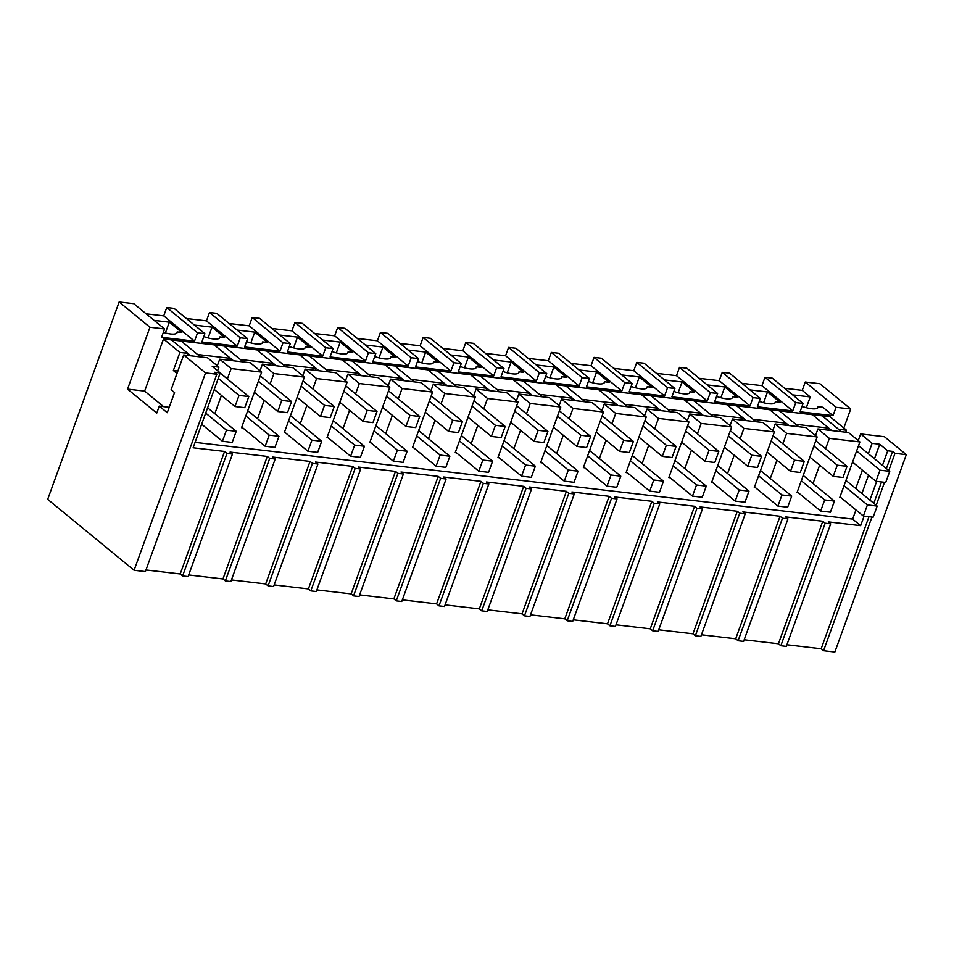<?xml version="1.0" encoding="UTF-8"?>
<svg xmlns="http://www.w3.org/2000/svg" width="954" height="954" viewBox="0 0 954 954"><rect width="100%" height="100%" fill="white"/><g stroke="black" fill="none" stroke-linecap="round" stroke-linejoin="round"><path stroke-width="1.43" d="M871.944 517.056L823.564 650.711L834.857 652.023L906.3 454.664L884.453 436.729L860.651 433.951L858.242 440.581M850.706 409.016L819.903 383.723L805.259 382.017L836.05 407.31L850.706 409.016L843.825 428.024M906.3 454.664L895.007 453.341L892.61 451.373L887.733 450.813L879.743 444.242L872.099 443.348L860.651 433.951M876.201 505.286L884.525 482.307M888.782 470.537L895.007 453.341M823.564 650.711L821.167 648.744L868.963 516.698M786.919 644.749L821.167 648.744M780.837 645.727L825.186 523.209L830.684 523.853L786.323 646.371L780.837 645.727L778.428 643.759L822.789 521.242L785.547 516.889L787.944 518.857L785.202 518.547L782.459 518.225L780.05 516.245L742.82 511.904L745.217 513.872L742.474 513.562L739.72 513.24L737.323 511.261L700.093 506.92L702.49 508.887L699.747 508.577L696.992 508.255L694.595 506.276L657.366 501.935L659.763 503.903L657.008 503.593L654.265 503.271L651.868 501.291L614.626 496.951L617.035 498.918L611.538 498.286L609.141 496.307L571.899 491.966L574.296 493.933L568.811 493.301L566.414 491.322L529.172 486.981L531.569 488.949L526.083 488.317L523.674 486.337L486.445 481.997L488.842 483.964L483.344 483.32L480.947 481.353L443.717 477.012L446.114 478.98L440.617 478.336L438.22 476.368L400.99 472.027L403.387 473.995L397.89 473.351L395.493 471.383L358.251 467.043L360.66 469.01L355.162 468.366L352.765 466.399L315.524 462.058L317.921 464.026L312.435 463.382L310.026 461.414L272.796 457.073L275.193 459.041L269.708 458.397L267.299 456.429L230.069 452.089L232.466 454.056L226.969 453.412L224.572 451.445L193.137 447.784L220.231 372.931L212.229 366.36L218.943 367.147L207.495 357.75L183.693 354.971L171.112 389.721L174.558 392.547L167.26 412.7L159.27 406.13L156.754 413.082L127.55 389.113L149.945 327.258L119.143 301.977L47.7 499.336L134.097 570.277L145.39 571.589L216.832 374.23L205.539 372.907L183.693 354.971M744.18 639.764L778.428 643.759M787.944 518.857L743.595 641.386L738.098 640.742L735.701 638.775L780.05 516.245M701.452 634.78L735.701 638.775M745.217 513.872L700.868 636.401L695.371 635.758L692.974 633.79L737.323 511.261M658.725 629.795L692.974 633.79M702.49 508.887L658.141 631.417L652.643 630.773L650.246 628.805L694.595 506.276M615.998 624.798L650.246 628.805M659.763 503.903L615.413 626.42L609.916 625.788L607.519 623.809L651.868 501.291M573.271 619.814L607.519 623.809M617.035 498.918L572.674 621.436L567.189 620.804L564.792 618.824L609.141 496.307M530.543 614.829L564.792 618.824M574.296 493.933L529.947 616.451L524.462 615.819L522.053 613.839L566.414 491.322M487.804 609.844L522.053 613.839M531.569 488.949L487.22 611.466L481.722 610.834L479.325 608.855L523.674 486.337M445.077 604.86L479.325 608.855M488.842 483.964L444.492 606.482L438.995 605.85L436.598 603.87L480.947 481.353M402.349 599.875L436.598 603.87M446.114 478.98L401.765 601.497L396.268 600.865L393.871 598.885L438.22 476.368M359.622 594.891L393.871 598.885M403.387 473.995L359.038 596.512L353.54 595.88L351.144 593.901L395.493 471.383M316.895 589.906L351.144 593.901M360.66 469.01L316.299 591.528L310.813 590.896L308.404 588.916L352.765 466.399M274.156 584.921L308.404 588.916M317.921 464.026L273.571 586.543L268.086 585.899L265.677 583.931L310.026 461.414M231.428 579.937L265.677 583.931M275.193 459.041L230.844 581.558L225.347 580.914L222.95 578.947L267.299 456.429M188.701 574.952L222.95 578.947M232.466 454.056L188.117 576.574L182.619 575.93L180.223 573.962L224.572 451.445M145.974 569.967L180.223 573.962M146.129 313.818L163.742 315.869L194.533 341.15L161.572 337.311L164.589 328.963L133.798 303.682L119.143 301.977M163.742 315.869L166.759 307.522L197.55 332.815L204.883 333.673L201.866 342.009L237.272 346.135L240.289 337.799L247.611 338.658L244.594 346.994L279.999 351.12L283.016 342.784L290.338 343.643L287.321 351.978L322.726 356.104L325.743 347.769L333.065 348.627L330.048 356.963L365.454 361.089L368.471 352.753L375.793 353.612L372.775 361.948L408.181 366.074L411.198 357.738L418.532 358.597L415.503 366.932L450.908 371.058L453.937 362.723L461.259 363.581L458.242 371.917L493.647 376.055L496.664 367.707L503.986 368.566L500.969 376.902L536.375 381.04L539.392 372.692L546.714 373.551L543.697 381.886L579.102 386.024L582.119 377.677L589.441 378.535L586.424 386.871L621.829 391.009L624.846 382.661L632.18 383.52L629.151 391.856L664.556 395.993L667.573 387.646L674.907 388.505L671.89 396.84L707.284 400.978L710.313 392.631L717.635 393.489L714.618 401.825L750.023 405.963L753.04 397.615L760.362 398.474L757.345 406.809L792.75 410.947L795.767 402.6L803.089 403.459L800.072 411.794L833.033 415.646L836.05 407.31M204.883 333.673L174.081 308.38L166.759 307.522M186.424 318.517L206.469 320.854L209.486 312.507L240.289 337.799M247.611 338.658L216.808 313.365L209.486 312.507M229.151 323.501L249.197 325.839L252.214 317.491L283.016 342.784M290.338 343.643L259.536 318.35L252.214 317.491M271.878 328.486L291.924 330.823L294.941 322.488L325.743 347.769M333.065 348.627L302.275 323.334L294.941 322.488M314.605 333.471L334.651 335.808L337.68 327.472L368.471 352.753M375.793 353.612L345.002 328.319L337.68 327.472M357.345 338.455L377.39 340.793L380.407 332.457L411.198 357.738M418.532 358.597L387.729 333.304L380.407 332.457M400.072 343.44L420.118 345.777L423.135 337.442L453.937 362.723M461.259 363.581L430.457 338.288L423.135 337.442M442.799 348.425L462.845 350.762L465.862 342.426L496.664 367.707M503.986 368.566L473.184 343.273L465.862 342.426M485.526 353.409L505.572 355.747L508.589 347.411L539.392 372.692M546.714 373.551L515.923 348.258L508.589 347.411M528.254 358.394L548.3 360.731L551.317 352.396L582.119 377.677M589.441 378.535L558.65 353.242L551.317 352.396M570.981 363.379L591.027 365.716L594.056 357.38L624.846 382.661M632.18 383.52L601.378 358.227L594.056 357.38M613.72 368.363L633.766 370.701L636.783 362.365L667.573 387.646M674.907 388.505L644.105 363.212L636.783 362.365M656.447 373.348L676.493 375.685L679.51 367.35L710.313 392.631M717.635 393.489L686.832 368.196L679.51 367.35M699.175 378.333L719.221 380.67L722.238 372.334L753.04 397.615M760.362 398.474L729.56 373.193L722.238 372.334M741.902 383.317L761.948 385.654L764.965 377.319L795.767 402.6M803.089 403.459L772.299 378.178L764.965 377.319M784.629 388.302L802.242 390.353L805.259 382.017M194.533 341.15L197.55 332.815M164.589 328.963L149.945 327.258M845.769 432.21L846.484 430.218L830.087 416.755L163.516 338.98L144.65 391.104L127.55 389.113M855.75 488.484L862.392 470.167M868.331 453.734L872.099 443.348M227.386 378.965L231.154 368.566L261.67 372.132L250.222 362.735L219.706 359.169L217.309 365.799M214.817 413.714L221.447 395.385M217.631 370.796L218.943 367.147M864.085 516.138L860.639 525.654L852.649 519.083L195.093 442.37M852.649 519.083L855.953 509.949M861.891 493.528L868.534 475.199M874.472 458.779L879.743 444.242M840.987 497.666L839.759 497.523L859.888 441.929L848.44 432.52L817.912 428.966L815.515 435.596M825.604 448.75L829.36 438.363L859.888 441.929M813.023 483.499L819.653 465.182M798.248 492.681L797.031 492.538L817.161 436.944L805.713 427.535L775.185 423.981L772.788 430.612M782.876 443.765L786.633 433.378L817.161 436.944M770.295 478.514L776.926 460.198M755.52 487.697L754.304 487.554L774.421 431.947L762.985 422.55L732.457 418.997L730.06 425.627M740.149 438.78L743.905 428.394L774.421 431.947M727.568 473.53L734.198 455.213M712.793 482.7L711.577 482.569L731.694 426.963L720.246 417.566L689.73 414.012L687.333 420.642M697.41 433.796L701.178 423.409L731.694 426.963M684.841 468.545L691.471 450.216M670.066 477.715L668.837 477.584L688.967 421.978L677.519 412.581L647.003 409.027L644.606 415.658M654.682 428.811L658.451 418.424L688.967 421.978M642.102 463.561L648.744 445.232M627.338 472.731L626.11 472.588L646.24 416.993L634.792 407.596L604.276 404.043L601.867 410.661M611.955 423.826L615.724 413.44L646.24 416.993M599.374 458.576L606.017 440.247M584.611 467.746L583.383 467.603L603.512 412.009L592.064 402.612L561.536 399.058L559.139 405.677M569.228 418.842L572.984 408.455L603.512 412.009M556.647 453.591L563.277 435.262M541.872 462.762L540.656 462.618L560.785 407.024L549.337 397.627L518.809 394.074L516.412 400.692M526.501 413.857L530.257 403.47L560.785 407.024M513.92 448.607L520.55 430.278M499.145 457.777L497.928 457.634L518.046 402.039L506.598 392.643L476.082 389.077L473.685 395.707M483.773 408.872L487.53 398.486L518.046 402.039M471.193 443.622L477.823 425.293M456.417 452.792L455.201 452.649L475.319 397.055L463.871 387.658L433.354 384.092L430.958 390.723M441.034 403.888L444.802 393.501L475.319 397.055M428.465 438.637L435.096 420.309M413.69 447.808L412.462 447.664L432.591 392.07L421.143 382.673L390.627 379.108L388.218 385.738M398.307 398.903L402.075 388.516L432.591 392.07M385.726 433.653L392.368 415.324M370.963 442.823L369.735 442.68L389.864 387.085L378.416 377.689L347.9 374.123L345.491 380.753M355.58 393.919L359.336 383.532L389.864 387.085M342.999 428.668L349.629 410.339M328.224 437.838L327.007 437.695L347.137 382.101L335.689 372.704L305.161 369.138L302.764 375.769M312.852 388.934L316.609 378.547L347.137 382.101M300.272 423.683L306.902 405.355M285.496 432.854L284.28 432.711L304.409 377.116L292.961 367.719L262.433 364.154L260.037 370.784M270.125 383.949L273.881 373.563L304.409 377.116M257.544 418.699L264.175 400.37M242.769 427.869L241.553 427.726L261.67 372.132M887.733 450.813L882.474 465.349M876.666 481.388L869.893 500.099M873.804 503.307L881.532 481.961M886.385 468.557L892.61 451.373M860.639 525.654L828.275 521.874L830.684 523.853M833.033 415.646L822.801 407.239L818.103 406.69A15.443 4.46 -160.1 0 1 818.055 407.43A15.443 4.46 -160.1 0 1 802.04 406.368M802.242 390.353L810.232 396.924L792.631 394.873M810.232 396.924L806.333 407.716M785.333 425.162L786.06 423.159L769.663 409.695L779.43 410.84L795.827 424.303L828.787 428.155L812.391 414.68L822.157 415.825L838.554 429.288L846.484 430.218M174.475 380.431L176.967 373.467L173.366 370.522L179.912 352.443L163.516 338.98M825.186 523.209L822.789 521.242M829.36 438.363L817.912 428.966M817.626 408.026L818.103 406.69M786.06 423.159L753.1 419.319L736.691 405.855L726.924 404.711L743.333 418.174L710.36 414.334L693.963 400.871L684.197 399.726L700.594 413.189L667.633 409.349L651.236 395.886L641.47 394.741L657.866 408.205L624.906 404.365L608.509 390.901L598.742 389.757L615.139 403.22L582.178 399.38L565.782 385.917L556.015 384.772L572.412 398.235L539.451 394.396L523.054 380.932L513.288 379.787L529.685 393.251L496.724 389.411L480.315 375.948L470.549 374.803L486.957 388.266L453.985 384.426L437.588 370.963L427.821 369.818L444.218 383.281L411.257 379.442L394.861 365.978L385.094 364.833L401.491 378.297L368.53 374.457L352.133 360.994L342.367 359.849L358.764 373.312L325.803 369.472L309.406 356.009L299.639 354.864L316.036 368.327L283.076 364.488L266.679 351.024L256.912 349.879L273.309 363.343L240.348 359.503L223.94 346.028L214.173 344.895L230.57 358.358L197.609 354.518L181.212 341.043L200.567 356.939M181.212 341.043L171.446 339.91L187.843 353.374L187.127 355.377M187.843 353.374L179.912 352.443M177.873 371.046L173.366 370.522M828.787 428.155L828.06 430.147M743.333 418.174L742.606 420.177M700.594 413.189L699.878 415.193M657.866 408.205L657.151 410.208M615.139 403.22L614.412 405.223M572.412 398.235L571.684 400.239M529.685 393.251L528.957 395.254M486.957 388.266L486.23 390.269M444.218 383.281L443.503 385.285M401.491 378.297L400.775 380.3M358.764 373.312L358.036 375.316M316.036 368.327L315.309 370.331M273.309 363.343L272.582 365.346M230.57 358.358L229.854 360.362M182.619 575.93L226.969 453.412M216.832 374.23L214.435 372.251L220.231 372.931M205.539 372.907L134.097 570.277M231.154 368.566L219.706 359.169M154.131 320.377L169.299 322.154L181.856 332.457L177.17 331.92A15.443 4.46 -160.1 0 1 177.11 332.648A15.443 4.46 -160.1 0 1 163.361 332.362M169.228 407.298L159.27 406.13M163.563 406.631L144.65 391.104M169.299 322.154L165.388 332.946M176.681 333.256L177.17 331.92M738.098 640.742L782.459 518.225M786.633 433.378L775.185 423.981M761.948 385.654L792.75 410.947M774.898 403.041L775.375 401.706L780.062 402.254L767.505 391.939L749.904 389.888M775.375 401.706A15.443 4.46 -160.1 0 1 775.328 402.445A15.443 4.46 -160.1 0 1 759.312 401.384M767.505 391.939L763.605 402.731M695.371 635.758L739.72 513.24M743.905 428.394L732.457 418.997M719.221 380.67L750.023 405.963M732.159 398.056L732.648 396.721L737.335 397.269L724.778 386.954L707.176 384.903M732.648 396.721A15.443 4.46 -160.1 0 1 732.589 397.46A15.443 4.46 -160.1 0 1 716.585 396.399M724.778 386.954L720.878 397.746M652.643 630.773L696.992 508.255M701.178 423.409L689.73 414.012M676.493 375.685L707.284 400.978M689.432 393.072L689.921 391.736L694.607 392.285L682.05 381.97L664.449 379.919M689.921 391.736A15.443 4.46 -160.1 0 1 689.861 392.476A15.443 4.46 -160.1 0 1 673.846 391.414M682.05 381.97L678.139 392.762M609.916 625.788L654.265 503.271M658.451 418.424L647.003 409.027M633.766 370.701L664.556 395.993M646.705 388.087L647.194 386.752L651.88 387.3L639.323 376.985L621.71 374.934M647.194 386.752A15.443 4.46 -160.1 0 1 647.134 387.491A15.443 4.46 -160.1 0 1 631.119 386.43M639.323 376.985L635.412 387.777M567.189 620.804L611.538 498.286M615.724 413.44L604.276 404.043M591.027 365.716L621.829 391.009M603.977 383.103L604.466 381.767L609.153 382.315L596.596 372L578.983 369.949M604.466 381.767A15.443 4.46 -160.1 0 1 604.407 382.506A15.443 4.46 -160.1 0 1 588.391 381.445M596.596 372L592.684 382.792M524.462 615.819L568.811 493.301M572.984 408.455L561.536 399.058M548.3 360.731L579.102 386.024M561.25 378.118L561.727 376.782L566.426 377.331L553.857 367.016L536.255 364.965M561.727 376.782A15.443 4.46 -160.1 0 1 561.679 377.522A15.443 4.46 -160.1 0 1 545.664 376.46M553.857 367.016L549.957 377.808M481.722 610.834L526.083 488.317M530.257 403.47L518.809 394.074M505.572 355.747L536.375 381.04M518.523 373.133L519 371.798L523.686 372.346L511.129 362.031L493.528 359.98M519 371.798A15.443 4.46 -160.1 0 1 518.952 372.537A15.443 4.46 -160.1 0 1 502.937 371.476M511.129 362.031L507.23 372.823M438.995 605.85L483.344 483.32M487.53 398.486L476.082 389.077M462.845 350.762L493.647 376.055M475.784 368.149L476.273 366.813L480.959 367.362L468.402 357.046L450.801 354.995M476.273 366.813A15.443 4.46 -160.1 0 1 476.213 367.552A15.443 4.46 -160.1 0 1 460.198 366.491M468.402 357.046L464.491 367.839M396.268 600.865L440.617 478.336M444.802 393.501L433.354 384.092M420.118 345.777L450.908 371.058M433.056 363.164L433.545 361.828L438.232 362.377L425.675 352.062L408.062 350.011M433.545 361.828A15.443 4.46 -160.1 0 1 433.486 362.568A15.443 4.46 -160.1 0 1 417.47 361.506M425.675 352.062L421.763 362.854M353.54 595.88L397.89 473.351M402.075 388.516L390.627 379.108M377.39 340.793L408.181 366.074M390.329 358.179L390.818 356.844L395.505 357.392L382.948 347.077L365.334 345.026M390.818 356.844A15.443 4.46 -160.1 0 1 390.758 357.583A15.443 4.46 -160.1 0 1 374.743 356.522M382.948 347.077L379.036 357.869M310.813 590.896L355.162 468.366M359.336 383.532L347.9 374.123M334.651 335.808L365.454 361.089M347.602 353.195L348.091 351.859L352.777 352.408L340.208 342.092L322.607 340.041M348.091 351.859A15.443 4.46 -160.1 0 1 348.031 352.586A15.443 4.46 -160.1 0 1 332.016 351.537M340.208 342.092L336.309 352.885M268.086 585.899L312.435 463.382M316.609 378.547L305.161 369.138M291.924 330.823L322.726 356.104M304.875 348.21L305.352 346.874L310.038 347.411L297.481 337.108L279.88 335.057M305.352 346.874A15.443 4.46 -160.1 0 1 305.304 347.602A15.443 4.46 -160.1 0 1 289.289 346.552M297.481 337.108L293.582 347.9M225.347 580.914L269.708 458.397M273.881 373.563L262.433 364.154M249.197 325.839L279.999 351.12M262.147 343.225L262.624 341.89L267.311 342.426L254.754 332.123L237.152 330.06M262.624 341.89A15.443 4.46 -160.1 0 1 262.577 342.617A15.443 4.46 -160.1 0 1 246.561 341.568M254.754 332.123L250.854 342.915M206.469 320.854L237.272 346.135M219.408 338.241L219.897 336.905L224.584 337.442L212.026 327.139L194.425 325.075M219.897 336.905A15.443 4.46 -160.1 0 1 219.837 337.633A15.443 4.46 -160.1 0 1 203.822 336.583M212.026 327.139L208.115 337.931M839.997 496.855L863.382 516.054L867.401 504.928L844.028 485.741M867.401 504.928L877.167 506.073L845.948 480.434M863.382 516.054L873.149 517.187L877.167 506.073M797.27 491.87L820.655 511.07L824.673 499.944L801.3 480.756M824.673 499.944L834.44 501.088L803.22 475.45M820.655 511.07L830.421 512.203L834.44 501.088M754.542 486.886L777.915 506.085L781.946 494.959L758.561 475.772M781.946 494.959L791.713 496.104L760.481 470.465M777.915 506.085L787.682 507.218L791.713 496.104M711.815 481.901L735.188 501.1L739.219 489.974L715.834 470.787M739.219 489.974L748.985 491.119L717.754 465.48M735.188 501.1L744.955 502.233L748.985 491.119M669.088 476.917L692.461 496.116L696.492 484.99L673.107 465.802M696.492 484.99L706.258 486.135L675.027 460.496M692.461 496.116L702.227 497.249L706.258 486.135M626.349 471.932L649.734 491.131L653.752 480.005L630.379 460.806M653.752 480.005L663.519 481.15L632.299 455.511M649.734 491.131L659.5 492.264L663.519 481.15M583.621 466.947L607.006 486.146L611.025 475.02L587.652 455.821M611.025 475.02L620.792 476.165L589.572 450.526M607.006 486.146L616.773 487.279L620.792 476.165M540.894 461.963L564.279 481.162L568.298 470.036L544.925 450.837M568.298 470.036L578.064 471.181L546.845 445.542M564.279 481.162L574.046 482.295L578.064 471.181M498.167 456.978L521.54 476.177L525.571 465.051L502.186 445.852M525.571 465.051L535.337 466.196L504.106 440.557M521.54 476.177L531.306 477.31L535.337 466.196M455.44 451.993L478.813 471.193L482.843 460.066L459.458 440.867M482.843 460.066L492.61 461.211L461.378 435.573M478.813 471.193L488.579 472.325L492.61 461.211M412.712 447.009L436.085 466.196L440.116 455.082L416.731 435.883M440.116 455.082L449.883 456.227L418.651 430.588M436.085 466.196L445.852 467.341L449.883 456.227M369.973 442.024L393.358 461.211L397.377 450.097L374.004 430.898M397.377 450.097L407.143 451.242L375.924 425.603M393.358 461.211L403.125 462.356L407.143 451.242M327.246 437.039L350.631 456.227L354.649 445.113L331.276 425.913M354.649 445.113L364.416 446.257L333.196 420.619M350.631 456.227L360.397 457.371L364.416 446.257M284.519 432.055L307.903 451.242L311.922 440.128L288.549 420.929M311.922 440.128L321.689 441.273L290.469 415.622M307.903 451.242L317.67 452.387L321.689 441.273M241.791 427.07L265.164 446.257L269.195 435.143L245.81 415.944M269.195 435.143L278.962 436.276L247.73 410.637M265.164 446.257L274.931 447.402L278.962 436.276M201.664 424.22L222.437 441.273L226.468 430.159L205.694 413.094M226.468 430.159L236.234 431.291L207.614 407.799M222.437 441.273L232.204 442.417L236.234 431.291M812.391 414.68L831.745 430.576M856.609 450.992L879.982 470.191L875.963 481.305L885.729 482.45L889.748 471.324L879.982 470.191M822.157 415.825L841.511 431.721M858.528 445.685L889.748 471.324M852.578 462.106L875.963 481.305M769.663 409.695L789.018 425.591M813.869 446.007L837.254 465.206L833.224 476.32L842.99 477.465L847.021 466.339L837.254 465.206M779.43 410.84L798.784 426.736M815.789 440.7L847.021 466.339M809.851 457.121L833.224 476.32M726.924 404.711L746.278 420.607M771.142 441.022L794.527 460.222L790.496 471.336L800.263 472.468L804.294 461.354L794.527 460.222M736.691 405.855L756.045 421.74M773.062 435.716L804.294 461.354M767.123 452.136L790.496 471.336M684.197 399.726L703.551 415.622M728.415 436.038L751.8 455.225L747.769 466.351L757.536 467.484L761.566 456.37L751.8 455.225M693.963 400.871L713.318 416.755M730.335 430.731L761.566 456.37M724.396 447.152L747.769 466.351M641.47 394.741L660.824 410.637M685.687 431.053L709.06 450.24L705.042 461.366L714.808 462.499L718.827 451.385L709.06 450.24M651.236 395.886L670.59 411.77M687.607 425.746L718.827 451.385M681.657 442.167L705.042 461.366M598.742 389.757L618.097 405.653M642.96 426.068L666.333 445.256L662.314 456.382L672.081 457.515L676.1 446.4L666.333 445.256M608.509 390.901L627.863 406.786M644.88 420.762L676.1 446.4M638.93 437.182L662.314 456.382M556.015 384.772L575.369 400.668M600.233 421.084L623.606 440.271L619.587 451.397L629.354 452.53L633.373 441.416L623.606 440.271M565.782 385.917L585.136 401.801M602.153 415.777L633.373 441.416M596.202 432.198L619.587 451.397M513.288 379.787L532.642 395.683M557.494 416.099L580.879 435.286L576.848 446.412L586.615 447.545L590.645 436.431L580.879 435.286M523.054 380.932L542.409 396.816M559.414 410.792L590.645 436.431M553.475 427.213L576.848 446.412M470.549 374.803L489.903 390.699M514.766 411.114L538.151 430.302L534.121 441.428L543.887 442.561L547.918 431.446L538.151 430.302M480.315 375.948L499.669 391.832M516.686 405.808L547.918 431.446M510.748 422.228L534.121 441.428M427.821 369.818L447.176 385.714M472.039 406.13L495.424 425.317L491.393 436.443L501.16 437.576L505.191 426.462L495.424 425.317M437.588 370.963L456.942 386.847M473.959 400.823L505.191 426.462M468.02 417.244L491.393 436.443M385.094 364.833L404.448 380.729M429.312 401.133L452.685 420.332L448.666 431.458L458.433 432.591L462.451 421.477L452.685 420.332M394.861 365.978L414.215 381.862M431.232 395.838L462.451 421.477M425.281 412.259L448.666 431.458M342.367 359.849L361.721 375.745M386.585 396.148L409.958 415.348L405.939 426.474L415.705 427.607L419.724 416.493L409.958 415.348M352.133 360.994L371.488 376.878M388.505 390.854L419.724 416.493M382.554 407.275L405.939 426.474M299.639 354.864L318.994 370.76M343.857 391.164L367.23 410.363L363.2 421.489L372.966 422.622L376.997 411.508L367.23 410.363M309.406 356.009L328.76 371.893M345.765 385.869L376.997 411.508M339.827 402.29L363.2 421.489M256.912 349.879L276.255 365.776M301.118 386.179L324.503 405.378L320.472 416.504L330.239 417.637L334.27 406.523L324.503 405.378M266.679 351.024L286.033 366.908M303.038 380.884L334.27 406.523M297.099 397.305L320.472 416.504M214.173 344.895L233.527 360.791M258.391 381.195L281.776 400.394L277.745 411.52L287.512 412.653L291.542 401.539L281.776 400.394M223.94 346.028L243.294 361.924M260.311 375.9L291.542 401.539M254.372 392.321L277.745 411.52M171.446 339.91L190.8 355.794M218.263 378.356L239.037 395.409L235.018 406.535L244.784 407.668L248.803 396.554L239.037 395.409M220.183 373.05L248.803 396.554M214.245 389.471L235.018 406.535"/></g></svg>
